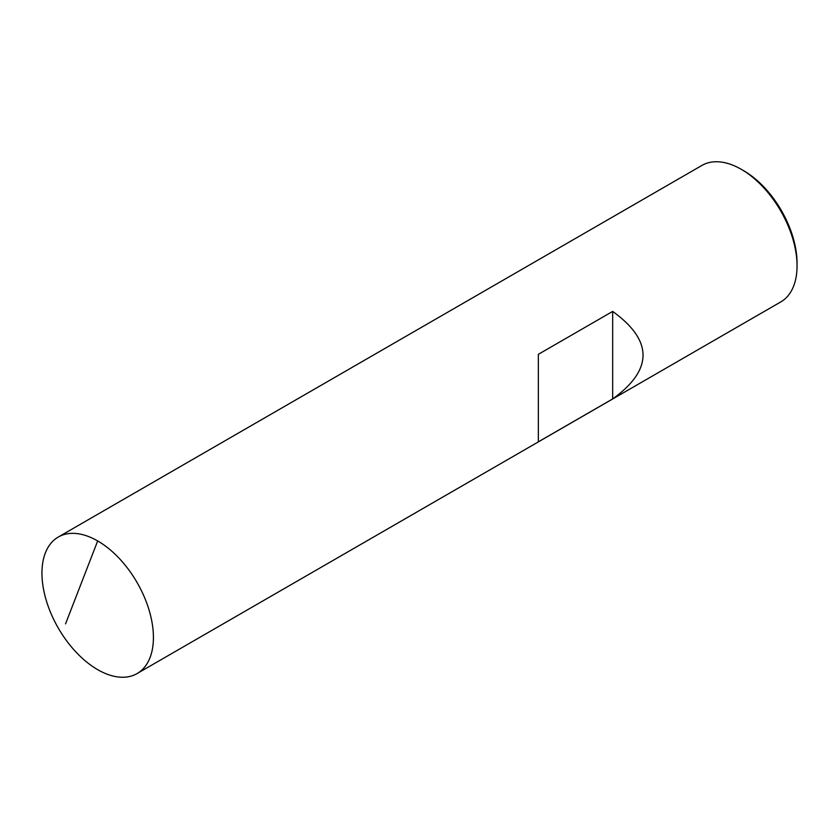 <?xml version="1.0" encoding="UTF-8"?>
<svg xmlns="http://www.w3.org/2000/svg" width="839" height="839" viewBox="0 0 839 839"><rect width="100%" height="100%" fill="white"/><g stroke="black" fill="none" stroke-linecap="round" stroke-linejoin="round"><path stroke-width="1.26" d="M58.279 537.044L701.907 165.44A78.824 45.505 60 0 1 741.319 169.342L743.637 170.684A75.531 43.607 -120 0 1 797.05 263.194L797.05 265.879A78.824 45.505 -120 0 1 780.721 301.956L137.093 673.56A78.824 45.505 -120 0 1 97.681 669.658A78.824 45.505 60 0 1 46.197 600.2A78.824 45.505 60 0 1 58.279 537.044A78.824 45.505 60 0 1 97.681 540.945L65.547 623.859M137.093 673.56A78.824 45.505 -120 0 0 149.174 610.404A78.824 45.505 -120 0 0 97.681 540.945A78.824 45.505 60 0 0 41.95 573.121A78.824 45.505 60 0 0 97.681 669.658A78.824 45.505 -120 0 0 153.422 637.472A78.824 45.505 -120 0 0 97.681 540.945M797.05 265.879A78.824 45.505 -120 0 0 741.319 169.342L743.637 170.684M538.355 441.828L612.669 398.924C653.141 369.758 653.141 340.592 612.669 311.416L538.355 354.32L538.355 441.828M612.669 398.924L612.669 311.416"/></g></svg>
